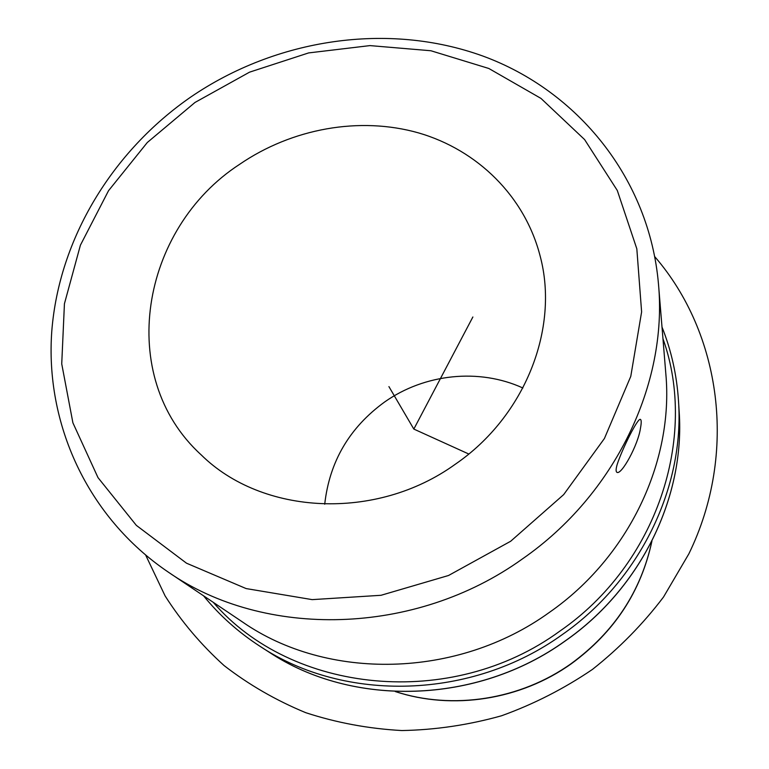 <?xml version="1.0" encoding="UTF-8"?>
<svg xmlns="http://www.w3.org/2000/svg" width="769" height="769" viewBox="0 0 769 769"><rect width="100%" height="100%" fill="white"/><g stroke="black" fill="none" stroke-linecap="round" stroke-linejoin="round"><path stroke-width="1.15" d="M617.228 464.313C622.208 448.846 638.145 417.019 640.462 419.451C641.452 419.999 641.461 422.902 640.481 428.16C638.135 445.02 621.39 475.338 616.969 472.329C615.748 471.705 615.834 469.032 617.228 464.313M324.72 504.204C329.488 461.611 349.482 427.526 384.702 401.937C424.613 373.772 479.077 367.938 522.891 387.999M239.543 164.374C291.97 128.423 359.632 116.138 418.653 132.931C477.482 150.022 524.823 196.306 540.146 256.067C559.505 328.267 525.246 416.289 455.277 464.255C376.185 521.363 262.248 515.182 201.161 454.844C115.263 376.56 140.4 228.854 239.543 164.374M549.306 612.451C628.811 557.208 673.855 461.381 665.829 373.753L658.504 284.319C667.713 383.933 615.219 494.592 522.497 558.871C415.068 636.232 264.132 638.962 168.017 571.925L242.495 621.977C327.123 680.844 457.219 678.921 549.306 612.451M472.877 316.982L413.828 429.073L468.782 454.018M413.828 429.073L388.922 386.605M654.823 256.74C720.851 333.102 738.259 452.557 688.841 553.872L663.512 597.032C643.047 624.015 619.353 648.142 592.447 669.414C564.042 688.716 533.724 704.173 501.494 715.785C468.629 724.994 435.417 729.916 401.879 730.55C368.62 728.724 336.582 722.764 305.754 712.69C276.033 700.415 248.81 684.708 224.087 665.57C201.074 644.749 181.417 621.525 165.095 595.898L145.745 555.237M651.872 541.184C641.058 591.323 614.2 632.099 571.319 663.522C520.411 699.867 452.537 710.287 395.42 691.562M679.162 411.578C685.217 496.476 641.394 587.852 565.311 640.827C476.905 704.654 352.221 707.48 268.987 652.083C352.337 707.547 476.991 704.673 565.33 640.894C641.375 587.949 685.217 496.582 679.162 411.578L678.498 400.918C684.67 487.354 639.933 580.547 562.245 634.627C471.974 699.78 344.743 702.712 260.018 646.306L268.987 652.083M662.955 338.658C698.271 437.388 656.841 564.359 559.87 631.109C451.009 710.7 291.326 693.388 213.273 602.338M510.674 541.251L448.538 575.491L381.02 595.293L312.195 599.628L246.128 588.573L186.492 563.187L136.353 525.381L98.009 477.636L72.901 422.815L61.731 363.872L64.433 303.745L80.409 245.186L108.535 190.693L147.321 142.486L194.999 102.45L249.521 72.171L308.648 52.917L369.976 45.602L430.919 50.754L488.824 68.479L540.953 98.394L584.603 139.573L617.286 190.452L636.828 248.829L641.615 311.906L630.782 376.349L604.424 438.493L563.667 494.621L510.674 541.251M651.939 541.059C641.144 591.39 614.296 632.272 571.386 663.705C520.478 700.04 452.576 710.441 395.276 691.552M662.003 327.017C671.318 350.443 676.807 375.08 678.498 400.918M203.574 595.821C219.473 615.392 238.284 632.214 260.018 646.306M658.504 284.319C649.411 178.302 577.519 90.723 482.922 56.07C387.912 21.676 276.09 38.719 190.779 97.029C112.591 151.128 59.155 238.428 51.802 330.92C44.967 423.2 87.089 517.047 168.017 571.925"/></g></svg>
